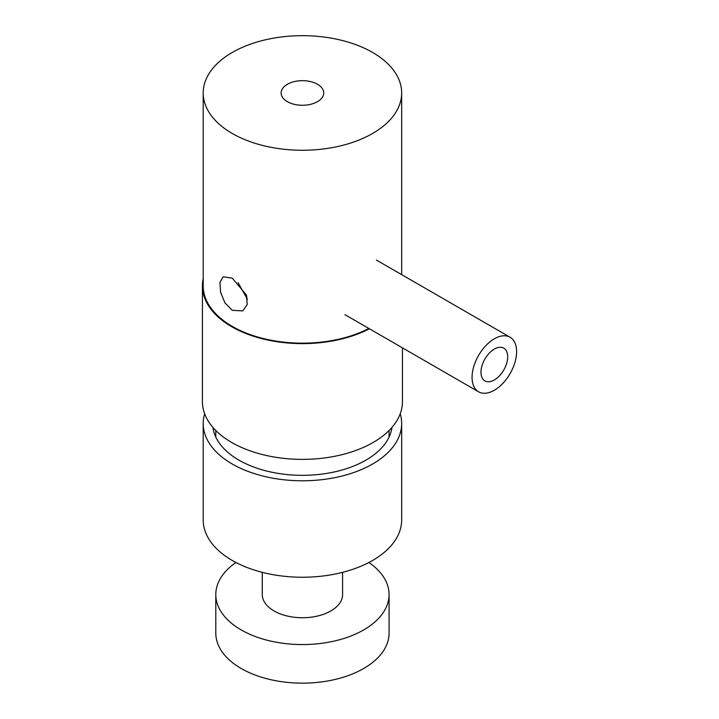 <?xml version="1.0" encoding="UTF-8"?>
<svg xmlns="http://www.w3.org/2000/svg" width="719" height="719" viewBox="0 0 719 719"><rect width="100%" height="100%" fill="white"/><g stroke="black" fill="none" stroke-linecap="round" stroke-linejoin="round"><path stroke-width="1.08" d="M203.198 92.967A99.231 57.295 0 0 0 232.264 133.482A99.231 57.295 0 0 0 340.411 145.894A99.231 57.295 0 0 0 401.669 92.967A99.231 57.295 0 0 0 372.604 52.451A99.231 57.295 0 0 0 264.457 40.039A99.231 57.295 0 0 0 203.198 92.967L203.198 285.883A99.231 57.295 0 0 0 232.264 326.39A99.231 57.295 0 0 0 368.847 328.448M232.264 310.32L242.806 310.896L247.255 304.497L246.311 294.826L232.264 278.163L223.115 276.788L219.951 282.432L220.589 292.291L224.948 302.879L232.264 310.32M238.034 282.576L247.435 299.284M317.501 84.267A21.3 12.304 0 0 0 294.278 81.606A21.3 12.304 0 0 0 281.129 92.967A21.3 12.304 0 0 0 287.366 101.667A21.3 12.304 0 0 0 310.59 104.327A21.3 12.304 0 0 0 323.739 92.967A21.3 12.304 0 0 0 317.501 84.267M342.603 572.342L342.603 594.55A40.165 23.188 180 0 1 336.672 606.674A40.165 23.188 180 0 1 291.519 616.866A40.165 23.188 180 0 1 262.264 594.55L262.264 572.342M212.905 427.374A89.785 51.84 0 0 0 244.415 463.054A89.785 51.84 0 0 0 337.112 471.305A89.785 51.84 0 0 0 391.963 427.374M213.732 428.317A89.785 51.84 0 0 0 213.345 429.926M204.645 413.758A99.231 57.295 0 0 0 203.198 423.491L203.198 519.954A99.231 57.295 0 0 0 238.304 563.678A99.231 57.295 0 0 0 344.167 571.929A99.231 57.295 0 0 0 401.669 519.954L401.669 423.491A99.231 57.295 0 0 0 400.222 413.758M203.198 423.491A99.231 57.295 0 0 0 238.304 467.215A99.231 57.295 0 0 0 344.167 475.475A99.231 57.295 0 0 0 401.669 423.491M391.522 429.926A89.785 51.84 0 0 0 391.127 428.317M480.984 371.543A18.901 10.911 120 0 0 484.885 380.89A18.901 10.911 120 0 0 499.175 376.118A18.901 10.911 120 0 0 507.686 357.496A18.901 10.911 120 0 0 503.785 348.149A18.901 10.911 120 0 0 489.495 352.93A18.901 10.911 120 0 0 480.984 371.543M472.077 376.226A31.501 18.191 -60 0 1 486.269 345.201A31.501 18.191 -60 0 1 510.086 337.238A31.501 18.191 -60 0 1 516.584 352.813A31.501 18.191 -60 0 1 502.401 383.847A31.501 18.191 -60 0 1 478.584 391.801A31.501 18.191 -60 0 1 472.077 376.226M246.761 298.727L246.761 296.165M203.198 278.648A100.022 57.745 0 0 0 202.416 285.883L202.416 401.633A100.022 57.745 0 0 0 231.707 442.464A100.022 57.745 0 0 0 340.707 454.983A100.022 57.745 0 0 0 402.451 401.633L402.451 347.852M202.416 285.883A100.022 57.745 0 0 0 231.707 326.714A100.022 57.745 0 0 0 369.404 328.772M235.94 562.483A86.631 50.015 0 0 0 215.799 594.55A86.631 50.015 0 0 0 253.034 635.632A86.631 50.015 0 0 0 342.595 638.867A86.631 50.015 0 0 0 389.069 594.55A86.631 50.015 0 0 0 368.919 562.483M215.799 594.55L215.799 633.133A86.631 50.015 0 0 0 253.034 674.215A86.631 50.015 0 0 0 342.595 677.451A86.631 50.015 0 0 0 389.069 633.133L389.069 594.55M401.669 274.649L401.669 92.967M510.086 337.238L376.432 260.071M478.584 391.801L344.931 314.643M389.069 430.492L389.069 437.107M215.799 430.492L215.799 437.107"/></g></svg>
